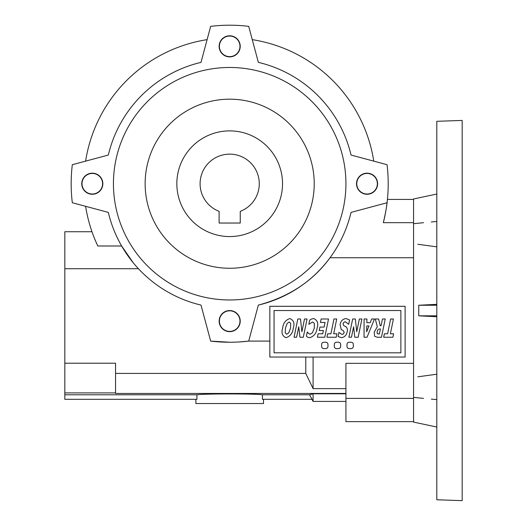<?xml version="1.0" encoding="UTF-8"?>
<svg xmlns="http://www.w3.org/2000/svg" width="527" height="527" viewBox="0 0 527 527"><rect width="100%" height="100%" fill="white"/><g stroke="black" fill="none" stroke-linecap="round" stroke-linejoin="round"><path stroke-width="0.79" d="M436.811 374.223L417.792 376.812M413.563 397.384L423.537 398.379M431.323 399.11L436.811 399.604M462.179 120.426L462.179 500.65L436.811 499.767L436.811 121.315L462.179 120.426M436.811 316.74L418.734 315.825L418.734 305.252L436.811 304.336M436.811 246.853L417.792 244.264M436.811 427.041L413.563 422.094L413.563 198.982L436.811 194.035L413.563 198.982M436.811 315.825L418.734 315.825M436.811 305.252L418.734 305.252M413.563 223.698L423.537 222.697M431.323 221.966L436.811 221.472M240.253 211.36A29.591 29.591 0 0 0 253.322 165.926A29.591 29.591 0 0 0 206.044 165.926A29.591 29.591 0 0 0 219.113 211.36L219.113 223.033L240.253 223.033L240.253 211.36M345.929 183.725A116.25 116.25 0 0 1 171.558 284.396A116.25 116.25 0 0 1 171.558 83.049A116.25 116.25 0 0 1 345.929 183.725M145.142 183.725A84.544 84.544 0 0 1 271.952 110.505A84.544 84.544 0 0 1 271.952 256.939A84.544 84.544 0 0 1 145.142 183.725M282.525 183.725A52.838 52.838 0 0 0 203.264 137.962A52.838 52.838 0 0 0 203.264 229.482A52.838 52.838 0 0 0 282.525 183.725M345.929 388.63L313.091 388.63L313.091 357.036M313.091 388.63L305.772 373.412L305.772 357.036M196.94 394.789L196.94 399.308L64.821 399.308L64.821 394.789L196.94 394.789C203.751 393.636 255.615 393.636 262.426 394.789L262.426 399.308L312.103 399.308L309.507 394.789L312.103 399.308M262.426 394.789L309.507 394.789L313.091 393.807L345.929 393.807M263.5 399.308L263.5 403.537L195.866 403.537L195.866 399.308M269.844 341.094L248.704 341.094A158.522 158.522 0 0 1 210.662 341.094L201.011 305.087A124.701 124.701 0 0 1 108.325 212.394L72.311 202.743A158.522 158.522 0 0 1 72.311 164.701L108.325 155.05A124.701 124.701 0 0 1 201.011 62.364L210.662 26.35A158.522 158.522 0 0 1 248.704 26.35L258.355 62.364A124.701 124.701 0 0 1 351.041 155.05L387.055 164.701A158.522 158.522 0 0 1 383.34 222.677L413.563 222.677M239.179 341.957L248.704 341.094L258.355 305.087C289.112 296.866 313.005 281.089 330.04 257.743L413.563 257.743M387.055 202.743L351.041 212.394A124.701 124.701 0 0 1 258.355 305.087M377.609 183.725A10.547 10.547 0 0 1 367.069 194.272A10.547 10.547 0 0 1 356.522 183.725A10.547 10.547 0 0 1 367.069 173.179A10.547 10.547 0 0 1 377.609 183.725M102.844 183.725A10.547 10.547 0 0 1 87.027 192.856A10.547 10.547 0 0 1 87.027 174.589A10.547 10.547 0 0 1 102.844 183.725M240.226 46.343A10.547 10.547 0 0 1 224.41 55.473A10.547 10.547 0 0 1 224.41 37.206A10.547 10.547 0 0 1 240.226 46.343M240.226 321.108A10.547 10.547 0 0 1 229.68 331.654A10.547 10.547 0 0 1 219.14 321.108A10.547 10.547 0 0 1 229.68 310.561A10.547 10.547 0 0 1 240.226 321.108M345.929 393.458L115.551 393.458L115.551 363.208L64.821 363.208L64.821 394.789M64.821 363.208L64.821 231.735L91.975 231.735M353.327 344.434A2.194 2.194 0 0 0 351.134 342.24L349.184 342.24A2.194 2.194 0 0 0 346.983 344.434L346.983 346.391A2.194 2.194 0 0 0 349.184 348.584L351.134 348.584A2.194 2.194 0 0 0 353.327 346.391L353.327 344.434M327.965 344.434A2.194 2.194 0 0 0 325.772 342.24L323.815 342.24A2.194 2.194 0 0 0 321.622 344.434L321.622 346.391A2.194 2.194 0 0 0 323.815 348.584L325.772 348.584A2.194 2.194 0 0 0 327.965 346.391L327.965 344.434M340.646 344.434A2.194 2.194 0 0 0 338.453 342.24L336.496 342.24A2.194 2.194 0 0 0 334.302 344.434L334.302 346.391A2.194 2.194 0 0 0 336.496 348.584L338.453 348.584A2.194 2.194 0 0 0 340.646 346.391L340.646 344.434M289.224 321.997L287.149 323.44L285.43 328.123L285.232 332.827L286.714 334.237L288.763 332.847L290.515 328.11L290.713 323.413L289.224 321.997M286.009 337.702C282.228 335.956 281.115 332.761 282.663 328.11C283.183 323.156 285.608 319.968 289.942 318.532C293.71 320.271 294.824 323.466 293.282 328.11C292.762 333.057 290.337 336.259 286.009 337.702M294.066 337.234L297.814 318.993L300.476 318.993L301.899 331.714L304.507 318.993L307.05 318.993L303.302 337.234L299.942 337.234L298.756 326.786L296.609 337.234L294.066 337.234M311.431 319.052L313.717 318.532C317.511 320.258 318.631 323.446 317.076 328.097C316.529 333.031 314.099 336.233 309.777 337.702L307.709 337.24L306.404 336.206L307.281 331.924L308.453 333.347L310.074 334.237L312.399 332.827L314.309 328.084L314.296 323.308L312.57 321.997L308.848 324.303L309.711 320.073L311.431 319.052M340.067 324.645C340.659 321.134 342.629 319.098 345.976 318.532L349.579 319.948L348.683 324.303L345.31 321.766L344.019 322.149L342.998 323.861L343.716 325.627L345.864 326.641C347.352 328.057 347.774 329.81 347.128 331.885C346.516 335.179 344.632 337.122 341.463 337.702L338.097 336.489L338.94 332.385L341.983 334.467L343.294 334.013L344.243 332.445L343.196 330.567L341.272 329.612L340.067 324.645M348.914 337.234L352.662 318.993L355.33 318.993L356.746 331.714L359.361 318.993L361.897 318.993L358.156 337.234L354.79 337.234L353.604 326.786L351.456 337.234L348.914 337.234M366.647 331.852L368.972 325.923L366.766 325.923L366.647 331.852M374.486 318.993L367.042 337.234L364.045 337.234L364.091 318.993L366.924 318.993L366.845 322.689L370.224 322.689L371.66 318.993L374.486 318.993M379.677 328.92L377.997 329.559L377.075 331.7L377.299 333.71L379.374 334.006L380.415 328.92L379.677 328.92M377.18 337.234L374.618 336.252L374.19 332.227L377.312 326.747L375.296 318.993L378.603 318.993L380.224 325.693L381.08 325.693L382.45 318.993L385.224 318.993L381.476 337.234L377.18 337.234M390.652 318.993L393.425 318.993L390.388 333.775L393.623 333.775L392.911 337.234L383.669 337.234L384.381 333.775L387.615 333.775L390.652 318.993M115.551 392.905L64.821 392.905M219.39 321.108A10.29 10.29 0 0 0 234.831 330.021A10.29 10.29 0 0 0 234.831 312.195A10.29 10.29 0 0 0 219.39 321.108M356.772 183.725A10.29 10.29 0 0 0 372.214 192.638A10.29 10.29 0 0 0 372.214 174.812A10.29 10.29 0 0 0 356.772 183.725M239.976 46.343A10.29 10.29 0 0 0 229.68 36.047A10.29 10.29 0 0 0 219.39 46.343A10.29 10.29 0 0 0 229.68 56.633A10.29 10.29 0 0 0 239.976 46.343M102.594 183.725A10.29 10.29 0 0 0 92.297 173.429A10.29 10.29 0 0 0 82.008 183.725A10.29 10.29 0 0 0 92.297 194.015A10.29 10.29 0 0 0 102.594 183.725M321.134 318.993L328.525 318.993L324.784 337.234L317.392 337.234L318.104 333.775L322.722 333.775L323.387 330.541L319.23 330.541L319.942 327.076L324.098 327.076L325.047 322.458L320.429 322.458L321.134 318.993M333.953 318.993L336.727 318.993L333.69 333.775L336.924 333.775L336.213 337.234L326.977 337.234L327.689 333.775L330.923 333.775L333.953 318.993M400.882 352.807L400.882 310.541L274.066 310.541L274.066 352.807L400.882 352.807M405.111 357.036L405.111 306.312L269.844 306.312L269.844 357.036L405.111 357.036M133.39 262.96L121.645 245.997L97.811 245.997C91.856 233.349 87.792 220.115 85.605 206.307M97.811 245.997L96.217 242.512M94.399 238.197L93.661 236.327M92.943 234.423L92.469 233.132M92.449 233.066L92.153 232.236M92.12 232.143L91.988 231.761M207.098 39.644A145.834 145.834 0 0 0 85.605 161.137M252.268 39.644A145.834 145.834 0 0 1 373.762 161.137M138.423 268.711L64.821 268.711M387.233 201.222C386.917 205.635 385.619 212.789 383.34 222.677M229.601 342.24L210.662 341.094M413.563 421.646L345.929 421.646L345.929 363.334L413.563 363.334M348.479 221.636C349.302 218.995 349.302 218.995 348.479 221.636M311.872 399.308L313.091 401.422L313.091 393.807M305.772 373.412L115.551 373.412M345.929 398.399L413.563 398.399M313.091 401.422L345.929 401.422M413.563 199.43L387.424 199.43"/></g></svg>
